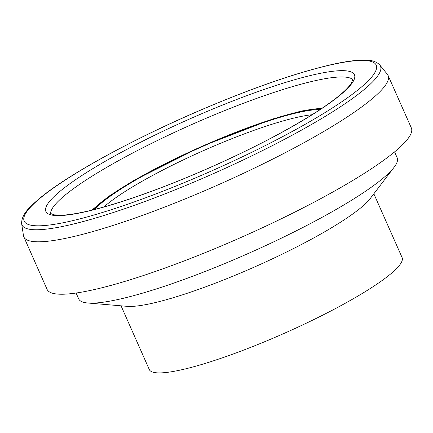 <?xml version="1.0" encoding="UTF-8"?>
<svg xmlns="http://www.w3.org/2000/svg" width="433" height="433" viewBox="0 0 433 433"><rect width="100%" height="100%" fill="white"/><g stroke="black" fill="none" stroke-linecap="round" stroke-linejoin="round"><path stroke-width="0.65" d="M379.801 65.015L387.421 74.395A199.218 31.095 156.1 0 1 388.114 75.526L411.35 127.957A199.218 31.095 156.1 0 1 409.732 136.07A199.218 31.095 156.1 0 1 221.81 245.755A199.218 31.095 156.1 0 1 47.083 289.374L23.847 236.948A199.218 31.095 156.1 0 1 23.479 235.671L21.65 223.726C21.287 214.021 30.559 206.26 39.241 198.687C67.884 174.548 135.34 137.77 204.197 108.564C255.216 86.973 298.088 72.224 332.809 64.311C346.638 61.242 357.62 59.841 365.739 60.111C372.034 60.122 376.721 61.757 379.801 65.015A196.046 30.602 156.1 0 1 378.891 74.119A196.046 30.602 156.1 0 1 190.163 183.657A196.046 30.602 156.1 0 1 21.65 223.726M388.114 75.526A199.218 31.095 156.1 0 1 386.496 83.639A199.218 31.095 156.1 0 1 198.579 193.324A199.218 31.095 156.1 0 1 23.847 236.948M394.571 151.896L397.169 157.758A174.18 27.187 156.1 0 1 395.757 164.854A174.18 27.187 156.1 0 1 394.106 167.257A174.18 27.187 156.1 0 1 248.943 253.181A174.18 27.187 156.1 0 1 87.785 303.003A174.18 27.187 156.1 0 1 78.687 298.894L76.089 293.033M394.106 167.257L370.193 198.585A138.251 21.58 156.1 0 1 254.972 266.788A138.251 21.58 156.1 0 1 127.053 306.331L87.785 303.003M373.847 193.795L402.084 257.516A138.251 21.58 156.1 0 1 400.958 263.145A138.251 21.58 156.1 0 1 270.544 339.266A138.251 21.58 156.1 0 1 149.288 369.538L121.051 305.822M103.974 206.936A126.279 19.712 156.1 0 1 203.494 150.619A126.279 19.712 156.1 0 1 312.063 114.723M94.773 209.415A129.905 20.275 156.1 0 1 201.816 146.825A129.905 20.275 156.1 0 1 320.079 109.571M93.041 209.853A132.2 20.638 156.1 0 1 201.67 146.5A132.2 20.638 156.1 0 1 321.567 108.58M50.634 212.69A165.628 25.856 156.1 0 1 191.776 124.52A165.628 25.856 156.1 0 1 352.116 79.044C352.31 81.074 353.853 76.419 351.412 83.044C350.189 85.112 347.991 87.672 344.809 90.73C331.905 102.816 308.864 117.792 275.686 135.653C237.165 156.308 188.967 177.774 147.404 192.793C110.372 206.092 82.687 213.518 64.355 215.066L54.406 214.871C47.641 212.554 51.819 213.653 50.639 212.641L50.639 212.657M353.068 81.642A168.735 26.337 156.1 0 1 103.687 207.104A168.735 26.337 156.1 0 1 143.767 140.638A168.735 26.337 156.1 0 1 353.068 81.642M374.642 72.966A192.544 30.056 156.1 0 1 90.075 216.127A192.544 30.056 156.1 0 1 135.805 140.292A192.544 30.056 156.1 0 1 374.642 72.966M91.856 210.146L108.51 196.474L133.754 180.539L201.632 146.419L272.509 119.053L301.271 111.054L322.58 107.898"/></g></svg>
